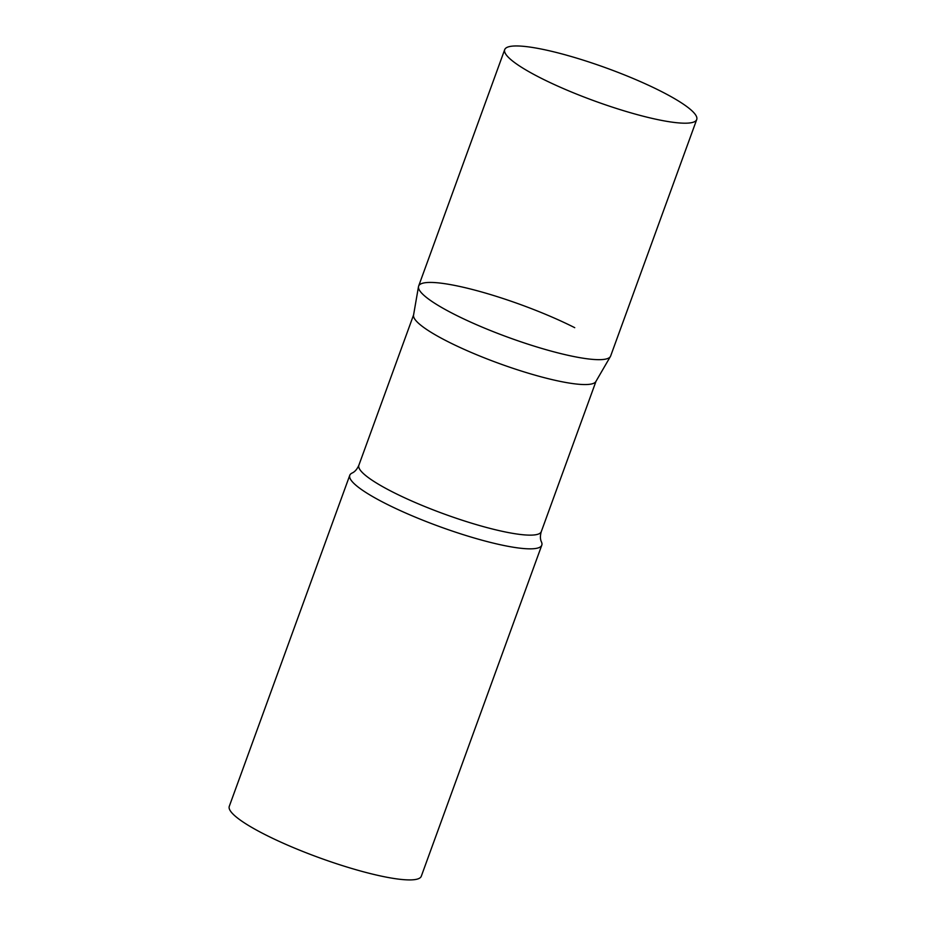 <?xml version="1.0" encoding="UTF-8"?>
<svg xmlns="http://www.w3.org/2000/svg" width="926" height="926" viewBox="0 0 926 926"><rect width="100%" height="100%" fill="white"/><g stroke="black" fill="none" stroke-linecap="round" stroke-linejoin="round"><path stroke-width="1.39" d="M504.705 49.634L418.633 286.111A102.173 17.501 20 0 0 479.992 326.207A102.173 17.501 20 0 0 589.758 359.103A102.173 17.501 20 0 0 610.651 356.001L696.722 119.523A102.173 17.501 20 0 0 635.363 79.428A102.173 17.501 20 0 0 525.598 46.532A102.173 17.501 20 0 0 504.705 49.634A102.173 17.501 20 0 0 566.052 89.729A102.173 17.501 20 0 0 675.83 122.626A102.173 17.501 20 0 0 696.722 119.523M418.494 286.632A102.173 17.501 -160 0 0 454.55 314.423A102.173 17.501 -160 0 0 552.243 351.394A102.173 17.501 -160 0 0 610.419 356.487L595.869 381.535A97.068 16.633 -160 0 1 540.599 376.697A97.068 16.633 -160 0 1 447.79 341.578A97.068 16.633 -160 0 1 413.54 315.176L418.494 286.632A102.173 17.501 -160 0 1 474.344 289.988A102.173 17.501 -160 0 1 574.733 327.677M541.455 541.942A102.173 17.501 -160 0 1 541.791 545.171A102.173 17.501 -160 0 1 484.738 540.934A102.173 17.501 -160 0 1 385.691 503.605A102.173 17.501 -160 0 1 349.773 475.281A102.173 17.501 -160 0 1 352.111 473.036C354.866 471.809 357.112 469.216 358.86 465.257A97.068 16.633 -160 0 0 392.983 492.157A97.068 16.633 -160 0 0 487.076 527.623A97.068 16.633 -160 0 0 541.282 531.651C540.078 535.807 540.136 539.245 541.455 541.942M541.791 545.171L421.295 876.239A102.173 17.501 -160 0 1 364.242 872.003A102.173 17.501 -160 0 1 265.195 834.662A102.173 17.501 -160 0 1 229.278 806.349L349.773 475.281M413.586 314.921L358.86 465.257M595.997 381.315L541.282 531.651"/></g></svg>
